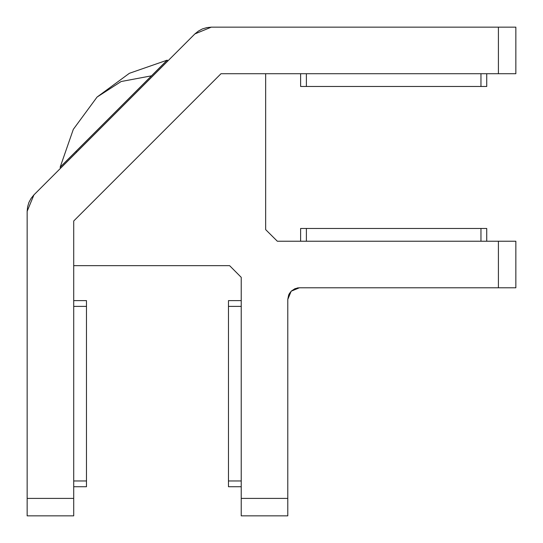 <?xml version="1.0" encoding="UTF-8"?>
<svg xmlns="http://www.w3.org/2000/svg" width="543" height="543" viewBox="0 0 543 543"><rect width="100%" height="100%" fill="white"/><g stroke="black" fill="none" stroke-linecap="round" stroke-linejoin="round"><path stroke-width="0.81" d="M220.967 73.692L515.85 73.692L515.85 27.15L211.322 27.15L498.399 27.15L498.399 73.692L220.967 73.692L73.692 220.967L220.967 73.692M27.15 515.85L73.692 515.85L73.692 220.967L73.692 498.399L27.15 498.399L27.15 515.85L73.692 515.85L73.692 498.399L27.15 498.399L27.15 211.322L27.15 515.85M194.869 33.965L33.965 194.869L194.869 33.965L198.399 31.073L202.417 28.922L206.788 27.598L211.322 27.15L194.869 33.965M27.15 211.322L27.598 206.788L28.922 202.417L31.073 198.399L33.965 194.869L27.15 211.322M202.417 28.922L206.788 27.598M498.399 27.15L498.399 73.692L515.85 73.692L515.85 27.15L498.399 27.15M265.683 229.614L265.683 73.692L221.001 73.692L265.683 73.692L265.683 229.614L277.317 241.248L515.85 241.248L515.85 287.79L299.424 287.79L498.399 287.79L498.399 241.248L277.317 241.248L265.683 229.614M221.001 73.692L73.692 221.001L73.692 265.683L73.692 221.001L221.001 73.692M73.692 265.683L229.614 265.683L241.248 277.317L241.248 498.399L241.248 277.317L229.614 265.683L73.692 265.683M241.248 515.85L241.248 498.399L287.79 498.399L287.79 515.85L241.248 515.85L287.79 515.85L287.79 299.424L287.79 498.399L241.248 498.399L241.248 515.85M299.424 287.79L291.197 291.197L287.79 299.424L288.672 294.971L291.197 291.197L294.971 288.672L299.424 287.79L297.17 288.007M288.672 294.971L289.745 292.969M515.85 287.79L515.85 241.248L498.399 241.248L498.399 287.79L515.85 287.79M166.735 60.599L75.796 151.538L76.712 152.121L75.796 151.538L151.538 75.796L121.137 81.491L97.068 97.068L121.137 81.491L151.538 75.796L60.599 166.735M151.538 75.796L167.224 60.117L129.343 73.278L97.068 97.068L73.278 129.343L60.117 167.224L75.796 151.538M86.493 300.591L86.493 486.759L86.493 480.942L73.692 480.942L86.493 480.942L86.493 300.591L73.692 300.591L86.493 300.591M73.692 306.408L86.493 306.408L73.692 306.408M73.692 486.759L86.493 486.759L73.692 486.759M228.447 486.759L228.447 300.591L228.447 306.408L241.248 306.408L228.447 306.408L228.447 486.759L241.248 486.759L228.447 486.759M241.248 480.942L228.447 480.942L241.248 480.942M241.248 300.591L228.447 300.591L241.248 300.591M486.759 86.493L300.591 86.493L306.408 86.493L306.408 73.692L306.408 86.493L486.759 86.493L486.759 73.692L486.759 86.493M480.942 73.692L480.942 86.493L480.942 73.692M300.591 73.692L300.591 86.493L300.591 73.692M300.591 228.447L486.759 228.447L480.942 228.447L480.942 241.248L480.942 228.447L300.591 228.447L300.591 241.248L300.591 228.447M306.408 241.248L306.408 228.447L306.408 241.248M486.759 241.248L486.759 228.447L486.759 241.248M167.224 60.117L167.739 61.094M60.117 167.224L60.416 167.841L61.094 167.739"/></g></svg>
